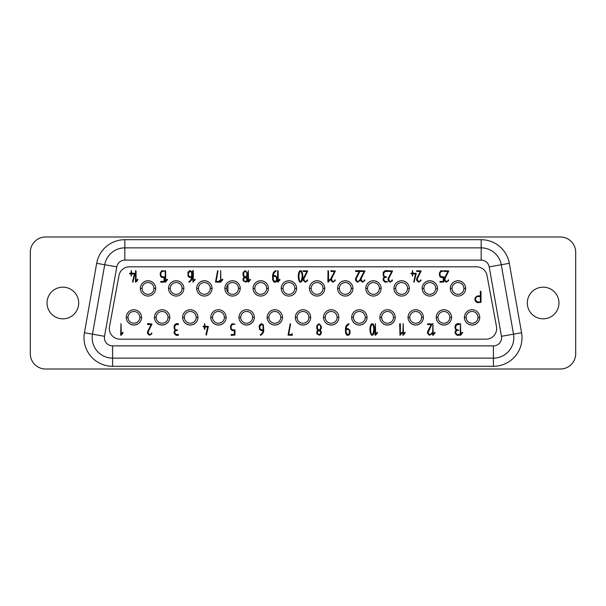 <?xml version="1.0" encoding="UTF-8"?>
<svg xmlns="http://www.w3.org/2000/svg" width="606" height="606" viewBox="0 0 606 606"><rect width="100%" height="100%" fill="white"/><g stroke="black" fill="none" stroke-linecap="round" stroke-linejoin="round"><path stroke-width="0.91" d="M30.3 353.692A15.317 15.317 0 0 0 45.617 369.009L560.383 369.009A15.317 15.317 0 0 0 575.7 353.692L575.7 252.308A15.317 15.317 0 0 0 560.383 236.991L45.617 236.991A15.317 15.317 0 0 0 30.3 252.308L30.3 353.692M141.584 317.423A7.658 7.658 0 0 0 133.926 309.742A7.658 7.658 0 0 0 126.389 318.741M129.32 321.119A5.924 5.924 0 0 1 128.01 317.392L126.268 317.392C126.101 317.355 126.199 324.316 133.918 325.051C141.653 324.331 141.759 317.355 141.584 317.392L139.85 317.392A5.924 5.924 0 0 0 133.926 311.476A5.924 5.924 0 0 0 128.01 317.392C128.033 317.408 127.601 322.483 133.926 323.316C140.259 322.49 139.827 317.408 139.85 317.392A5.924 5.924 0 0 1 137.259 322.294M143.41 284.684A5.924 5.924 0 0 0 148.016 294.319A5.924 5.924 0 0 0 153.204 285.547M152.712 284.79A5.924 5.924 0 0 0 151.349 283.51M140.357 288.373A7.658 7.658 0 0 0 148.016 296.054A7.658 7.658 0 0 0 155.674 288.403L153.939 288.403C153.916 288.395 154.348 283.305 148.016 282.479C141.69 283.313 142.122 288.388 142.099 288.403L140.357 288.403C140.191 288.441 140.289 281.472 148.023 280.745C155.75 281.479 155.848 288.441 155.674 288.403A7.658 7.658 0 0 0 155.553 287.055M169.763 317.423A7.658 7.658 0 0 0 162.105 309.742A7.658 7.658 0 0 0 154.568 318.741M155.128 285.57A7.658 7.658 0 0 0 154.303 284.032M153.401 282.957A7.658 7.658 0 0 0 152.826 282.441M152.341 282.078A7.658 7.658 0 0 0 151.894 281.798M151.811 281.752A7.658 7.658 0 0 0 150.652 281.214M150.076 281.025A7.658 7.658 0 0 0 146.478 280.896M145.879 281.048A7.658 7.658 0 0 0 144.145 281.79M143.213 282.434A7.658 7.658 0 0 0 140.933 285.502M84.439 332.747L92.483 334.164L104.724 264.739L116.791 266.867A8.166 8.166 0 0 1 124.828 260.118L481.172 260.118L481.172 247.869A20.422 20.422 0 0 1 501.276 264.739L513.517 334.164L501.457 336.292A8.166 8.166 0 0 1 493.413 345.882L493.413 358.131A20.422 20.422 0 0 0 513.517 334.164L521.561 332.747L509.32 263.322A28.588 28.588 0 0 0 481.172 239.703L481.172 247.869L124.828 247.869A20.422 20.422 0 0 0 104.724 264.739L96.68 263.322L84.439 332.747A28.588 28.588 0 0 0 112.587 366.297L493.413 366.297A28.588 28.588 0 0 0 521.561 332.747M116.791 266.867L104.543 336.292L92.483 334.164L104.724 264.739M157.499 321.119A5.924 5.924 0 0 1 156.181 317.392L154.447 317.392C154.28 317.355 154.379 324.316 162.097 325.051C169.831 324.331 169.938 317.355 169.763 317.392L168.029 317.392A5.924 5.924 0 0 0 162.105 311.476A5.924 5.924 0 0 0 156.181 317.392C156.212 317.408 155.78 322.483 162.105 323.316C168.438 322.49 168.006 317.408 168.029 317.392A5.924 5.924 0 0 1 165.438 322.294M425.2 284.684A5.924 5.924 0 0 0 429.805 294.319A5.924 5.924 0 0 0 434.994 285.547M434.502 284.79A5.924 5.924 0 0 0 433.138 283.51M422.147 288.373A7.658 7.658 0 0 0 422.147 288.403C421.973 288.441 422.079 281.472 429.813 280.745C437.532 281.479 437.63 288.441 437.464 288.403L435.729 288.403C435.706 288.395 436.131 283.305 429.798 282.479C423.473 283.313 423.905 288.388 423.882 288.403L422.147 288.403A7.658 7.658 0 0 0 429.805 296.054A7.658 7.658 0 0 0 437.343 287.055M338.837 317.423A7.658 7.658 0 0 0 331.179 309.742A7.658 7.658 0 0 0 323.642 318.741M324.066 320.226A7.658 7.658 0 0 0 324.892 321.763M325.793 322.839A7.658 7.658 0 0 0 326.369 323.354M326.854 323.718A7.658 7.658 0 0 0 327.301 323.998M327.384 324.043A7.658 7.658 0 0 0 328.543 324.581M329.119 324.771A7.658 7.658 0 0 0 332.724 324.899M333.315 324.748A7.658 7.658 0 0 0 335.05 324.005M335.982 323.362A7.658 7.658 0 0 0 338.269 320.294M367.016 317.423A7.658 7.658 0 0 0 359.358 309.742A7.658 7.658 0 0 0 351.821 318.741M352.245 320.226A7.658 7.658 0 0 0 353.071 321.763M353.972 322.839A7.658 7.658 0 0 0 354.548 323.354M355.033 323.718A7.658 7.658 0 0 0 355.48 323.998M355.563 324.043A7.658 7.658 0 0 0 356.722 324.581M357.298 324.771A7.658 7.658 0 0 0 360.903 324.899M361.494 324.748A7.658 7.658 0 0 0 363.229 324.005M364.161 323.362A7.658 7.658 0 0 0 366.282 320.657M395.195 317.423A7.658 7.658 0 0 0 387.537 309.742A7.658 7.658 0 0 0 380 318.741M380.424 320.226A7.658 7.658 0 0 0 381.25 321.763M382.151 322.839A7.658 7.658 0 0 0 382.727 323.354M383.212 323.718A7.658 7.658 0 0 0 383.659 323.998M383.742 324.043A7.658 7.658 0 0 0 384.901 324.581M385.477 324.771A7.658 7.658 0 0 0 389.075 324.899M389.673 324.748A7.658 7.658 0 0 0 391.408 324.005M392.34 323.362A7.658 7.658 0 0 0 394.461 320.657M365.789 288.373A7.658 7.658 0 0 0 365.789 288.403C365.615 288.441 365.721 281.472 373.455 280.745C381.174 281.479 381.272 288.441 381.106 288.403A7.658 7.658 0 0 0 380.985 287.055M380.56 285.57A7.658 7.658 0 0 0 379.735 284.032M378.833 282.957A7.658 7.658 0 0 0 378.258 282.441M377.765 282.078A7.658 7.658 0 0 0 377.326 281.798M377.243 281.752A7.658 7.658 0 0 0 376.084 281.214M375.508 281.025A7.658 7.658 0 0 0 371.902 280.896M371.311 281.048A7.658 7.658 0 0 0 369.577 281.79M368.645 282.434A7.658 7.658 0 0 0 366.357 285.502M393.968 288.373A7.658 7.658 0 0 0 393.968 288.403C393.794 288.441 393.9 281.472 401.634 280.745C409.353 281.479 409.451 288.441 409.285 288.403A7.658 7.658 0 0 0 409.164 287.055M408.739 285.57A7.658 7.658 0 0 0 407.914 284.032M407.012 282.957A7.658 7.658 0 0 0 406.437 282.441M405.944 282.078A7.658 7.658 0 0 0 405.505 281.798M405.422 281.752A7.658 7.658 0 0 0 404.263 281.214M403.687 281.025A7.658 7.658 0 0 0 400.081 280.896M399.49 281.048A7.658 7.658 0 0 0 397.756 281.79M396.824 282.434A7.658 7.658 0 0 0 394.536 285.502M337.61 288.373A7.658 7.658 0 0 0 337.61 288.403C337.436 288.441 337.542 281.472 345.276 280.745C352.995 281.479 353.093 288.441 352.927 288.403A7.658 7.658 0 0 0 352.806 287.055M352.381 285.57A7.658 7.658 0 0 0 351.556 284.032M350.654 282.957A7.658 7.658 0 0 0 350.079 282.441M349.586 282.078A7.658 7.658 0 0 0 349.147 281.798M349.064 281.752A7.658 7.658 0 0 0 347.905 281.214M347.329 281.025A7.658 7.658 0 0 0 343.723 280.896M343.132 281.048A7.658 7.658 0 0 0 341.398 281.79M340.466 282.434A7.658 7.658 0 0 0 338.178 285.502M309.431 288.373A7.658 7.658 0 0 0 309.431 288.403C309.257 288.441 309.363 281.472 317.097 280.745C324.816 281.479 324.914 288.441 324.748 288.403A7.658 7.658 0 0 0 324.627 287.055M324.202 285.57A7.658 7.658 0 0 0 323.377 284.032M322.475 282.957A7.658 7.658 0 0 0 321.9 282.441M321.415 282.078A7.658 7.658 0 0 0 320.968 281.798M320.885 281.752A7.658 7.658 0 0 0 319.726 281.214M319.15 281.025A7.658 7.658 0 0 0 315.544 280.896M314.953 281.048A7.658 7.658 0 0 0 313.219 281.79M312.287 282.434A7.658 7.658 0 0 0 309.999 285.502M436.918 285.57A7.658 7.658 0 0 0 436.093 284.032M435.191 282.957A7.658 7.658 0 0 0 434.608 282.441M434.123 282.078A7.658 7.658 0 0 0 433.684 281.798M433.601 281.752A7.658 7.658 0 0 0 432.442 281.214M431.866 281.025A7.658 7.658 0 0 0 428.26 280.896M427.669 281.048A7.658 7.658 0 0 0 425.935 281.79M425.003 282.434A7.658 7.658 0 0 0 422.874 285.138M423.374 317.423A7.658 7.658 0 0 0 415.716 309.742A7.658 7.658 0 0 0 408.179 318.741M408.603 320.226A7.658 7.658 0 0 0 409.429 321.763M410.33 322.839A7.658 7.658 0 0 0 410.906 323.354M411.391 323.718A7.658 7.658 0 0 0 411.838 323.998M411.921 324.043A7.658 7.658 0 0 0 413.08 324.581M413.656 324.771A7.658 7.658 0 0 0 417.254 324.899M417.852 324.748A7.658 7.658 0 0 0 419.587 324.005M420.519 323.362A7.658 7.658 0 0 0 422.799 320.294M451.553 317.423A7.658 7.658 0 0 0 443.895 309.742A7.658 7.658 0 0 0 436.358 318.741M436.782 320.226A7.658 7.658 0 0 0 437.608 321.763M438.509 322.839A7.658 7.658 0 0 0 439.085 323.354M439.57 323.718A7.658 7.658 0 0 0 440.017 323.998M440.1 324.043A7.658 7.658 0 0 0 441.259 324.581M441.835 324.771A7.658 7.658 0 0 0 445.433 324.899M446.031 324.748A7.658 7.658 0 0 0 447.766 324.005M448.698 323.362A7.658 7.658 0 0 0 450.978 320.294M479.732 317.423A7.658 7.658 0 0 0 472.074 309.742A7.658 7.658 0 0 0 464.537 318.741M464.961 320.226A7.658 7.658 0 0 0 465.787 321.763M466.688 322.839A7.658 7.658 0 0 0 467.264 323.354M467.749 323.718A7.658 7.658 0 0 0 468.196 323.998M468.271 324.043A7.658 7.658 0 0 0 469.438 324.581M470.014 324.771A7.658 7.658 0 0 0 473.612 324.899M474.21 324.748A7.658 7.658 0 0 0 475.945 324.005M476.877 323.362A7.658 7.658 0 0 0 479.157 320.294M450.326 288.373A7.658 7.658 0 0 0 450.326 288.403C450.152 288.441 450.258 281.472 457.992 280.745C465.711 281.479 465.809 288.441 465.643 288.403A7.658 7.658 0 0 0 465.522 287.055M465.097 285.57A7.658 7.658 0 0 0 464.272 284.032M463.37 282.957A7.658 7.658 0 0 0 462.787 282.441M462.302 282.078A7.658 7.658 0 0 0 461.863 281.798M461.78 281.752A7.658 7.658 0 0 0 460.621 281.214M460.045 281.025A7.658 7.658 0 0 0 456.439 280.896M455.848 281.048A7.658 7.658 0 0 0 454.114 281.79M453.182 282.434A7.658 7.658 0 0 0 450.894 285.502M281.252 288.373A7.658 7.658 0 0 0 281.252 288.403C281.078 288.441 281.184 281.472 288.918 280.745C296.645 281.479 296.735 288.441 296.569 288.403A7.658 7.658 0 0 0 296.448 287.055M296.023 285.57A7.658 7.658 0 0 0 295.198 284.032M294.296 282.957A7.658 7.658 0 0 0 293.721 282.441M293.236 282.078A7.658 7.658 0 0 0 292.789 281.798M292.706 281.752A7.658 7.658 0 0 0 291.547 281.214M290.971 281.025A7.658 7.658 0 0 0 287.365 280.896M286.774 281.048A7.658 7.658 0 0 0 285.04 281.79M284.108 282.434A7.658 7.658 0 0 0 281.987 285.138M168.536 288.373A7.658 7.658 0 0 0 168.536 288.403C168.37 288.441 168.468 281.472 176.202 280.745C183.929 281.479 184.027 288.441 183.853 288.403A7.658 7.658 0 0 0 183.732 287.055M183.307 285.57A7.658 7.658 0 0 0 182.482 284.032M181.58 282.957A7.658 7.658 0 0 0 181.005 282.441M180.52 282.078A7.658 7.658 0 0 0 180.073 281.798M179.99 281.752A7.658 7.658 0 0 0 178.831 281.214M178.255 281.025A7.658 7.658 0 0 0 174.657 280.896M174.058 281.048A7.658 7.658 0 0 0 172.324 281.79M171.392 282.434A7.658 7.658 0 0 0 169.271 285.138M226.121 317.423A7.658 7.658 0 0 0 218.463 309.742A7.658 7.658 0 0 0 210.926 318.741M211.35 320.226A7.658 7.658 0 0 0 212.176 321.763M213.077 322.839A7.658 7.658 0 0 0 213.653 323.354M214.145 323.718A7.658 7.658 0 0 0 214.585 323.998M214.668 324.043A7.658 7.658 0 0 0 215.827 324.581M216.403 324.771A7.658 7.658 0 0 0 220.008 324.899M220.599 324.748A7.658 7.658 0 0 0 222.334 324.005M223.266 323.362A7.658 7.658 0 0 0 225.553 320.294M254.3 317.423A7.658 7.658 0 0 0 246.642 309.742A7.658 7.658 0 0 0 239.105 318.741M239.529 320.226A7.658 7.658 0 0 0 240.355 321.763M241.256 322.839A7.658 7.658 0 0 0 241.832 323.354M242.324 323.718A7.658 7.658 0 0 0 242.764 323.998M242.847 324.043A7.658 7.658 0 0 0 244.006 324.581M244.582 324.771A7.658 7.658 0 0 0 248.187 324.899M248.778 324.748A7.658 7.658 0 0 0 250.513 324.005M251.445 323.362A7.658 7.658 0 0 0 253.732 320.294M282.479 317.423A7.658 7.658 0 0 0 274.821 309.742A7.658 7.658 0 0 0 267.284 318.741M267.708 320.226A7.658 7.658 0 0 0 268.534 321.763M269.435 322.839A7.658 7.658 0 0 0 270.011 323.354M270.503 323.718A7.658 7.658 0 0 0 270.943 323.998M271.026 324.043A7.658 7.658 0 0 0 272.185 324.581M272.761 324.771A7.658 7.658 0 0 0 276.366 324.899M276.957 324.748A7.658 7.658 0 0 0 278.692 324.005M279.624 323.362A7.658 7.658 0 0 0 281.911 320.294M253.073 288.373A7.658 7.658 0 0 0 253.073 288.403C252.899 288.441 253.005 281.472 260.739 280.745C268.466 281.479 268.556 288.441 268.39 288.403A7.658 7.658 0 0 0 268.269 287.055M267.844 285.57A7.658 7.658 0 0 0 267.019 284.032M266.117 282.957A7.658 7.658 0 0 0 265.542 282.441M265.057 282.078A7.658 7.658 0 0 0 264.61 281.798M264.527 281.752A7.658 7.658 0 0 0 263.368 281.214M262.792 281.025A7.658 7.658 0 0 0 259.186 280.896M258.595 281.048A7.658 7.658 0 0 0 256.861 281.79M255.929 282.434A7.658 7.658 0 0 0 253.649 285.502M224.894 288.373A7.658 7.658 0 0 0 224.894 288.403C224.728 288.441 224.826 281.472 232.56 280.745C240.287 281.479 240.377 288.441 240.211 288.403A7.658 7.658 0 0 0 240.09 287.055M239.665 285.57A7.658 7.658 0 0 0 238.84 284.032M237.938 282.957A7.658 7.658 0 0 0 237.363 282.441M236.878 282.078A7.658 7.658 0 0 0 236.431 281.798M236.348 281.752A7.658 7.658 0 0 0 235.189 281.214M234.613 281.025A7.658 7.658 0 0 0 231.015 280.896M230.416 281.048A7.658 7.658 0 0 0 228.682 281.79M227.75 282.434A7.658 7.658 0 0 0 225.47 285.502M197.942 317.423A7.658 7.658 0 0 0 190.284 309.742A7.658 7.658 0 0 0 182.747 318.741M183.171 320.226A7.658 7.658 0 0 0 183.997 321.763M184.898 322.839A7.658 7.658 0 0 0 185.474 323.354M185.966 323.718A7.658 7.658 0 0 0 186.406 323.998M186.489 324.043A7.658 7.658 0 0 0 187.648 324.581M188.224 324.771A7.658 7.658 0 0 0 191.829 324.899M192.42 324.748A7.658 7.658 0 0 0 194.155 324.005M195.087 323.362A7.658 7.658 0 0 0 197.374 320.294M196.715 288.373A7.658 7.658 0 0 0 196.715 288.403C196.549 288.441 196.647 281.472 204.381 280.745C212.108 281.479 212.198 288.441 212.032 288.403A7.658 7.658 0 0 0 211.911 287.055M211.486 285.57A7.658 7.658 0 0 0 210.661 284.032M209.759 282.957A7.658 7.658 0 0 0 209.184 282.441M208.699 282.078A7.658 7.658 0 0 0 208.252 281.798M208.169 281.752A7.658 7.658 0 0 0 207.01 281.214M206.434 281.025A7.658 7.658 0 0 0 202.836 280.896M202.237 281.048A7.658 7.658 0 0 0 200.503 281.79M199.571 282.434A7.658 7.658 0 0 0 197.291 285.502M154.992 320.226A7.658 7.658 0 0 0 155.818 321.763M156.719 322.839A7.658 7.658 0 0 0 157.302 323.354M157.787 323.718A7.658 7.658 0 0 0 158.227 323.998M158.31 324.043A7.658 7.658 0 0 0 159.469 324.581M160.045 324.771A7.658 7.658 0 0 0 163.65 324.899M164.241 324.748A7.658 7.658 0 0 0 165.976 324.005M166.908 323.362A7.658 7.658 0 0 0 169.195 320.294M126.813 320.226A7.658 7.658 0 0 0 127.639 321.763M128.54 322.839A7.658 7.658 0 0 0 129.123 323.354M129.608 323.718A7.658 7.658 0 0 0 130.048 323.998M130.131 324.043A7.658 7.658 0 0 0 131.29 324.581M131.866 324.771A7.658 7.658 0 0 0 135.471 324.899M136.07 324.748A7.658 7.658 0 0 0 137.797 324.005M138.729 323.362A7.658 7.658 0 0 0 140.857 320.657M310.658 317.423A7.658 7.658 0 0 0 303 309.742A7.658 7.658 0 0 0 295.463 318.741M295.887 320.226A7.658 7.658 0 0 0 296.713 321.763M297.614 322.839A7.658 7.658 0 0 0 298.19 323.354M298.675 323.718A7.658 7.658 0 0 0 299.122 323.998M299.205 324.043A7.658 7.658 0 0 0 300.364 324.581M300.94 324.771A7.658 7.658 0 0 0 304.545 324.899M305.136 324.748A7.658 7.658 0 0 0 306.871 324.005M307.803 323.362A7.658 7.658 0 0 0 309.924 320.657M486.004 339.178L119.996 339.178A10.658 10.658 0 0 1 109.512 326.581L118.973 275.533A10.658 10.658 0 0 1 129.457 266.822L476.543 266.822A10.658 10.658 0 0 1 487.027 275.533L496.488 326.581A10.658 10.658 0 0 1 486.004 339.178M330.421 279.404L328.3 282.184L327.854 281.866L328.005 270.541L328.505 271.17L328.505 281.101L329.997 279.23L330.421 279.404M137.903 279.82L135.865 282.184L135.456 282.032L135.57 270.541L136.07 271.17L136.07 281.101L137.562 279.23L137.903 279.82M383.75 279.457L384.863 281.32L387.666 281.835L385.174 282.237L383.242 280.426L383.098 279.434A3.197 3.197 0 0 1 383.863 277.359L384.31 276.972A3.136 3.136 0 0 1 383.098 274.465L383.31 272.132L385.386 270.496L387.446 270.655L387.439 271.473L385.211 271.473L383.803 273.026L383.75 274.927A2.121 2.121 0 0 0 384.772 276.571L386.689 277.101L384.598 277.715A2.25 2.25 0 0 0 383.75 279.457M129.654 273.276L130.994 273.101L131.305 270.496L131.646 273.101L135.07 273.397L132.888 282.237L132.547 281.904L134.38 273.92L131.646 273.92L131.305 276.245L130.994 273.92L129.828 273.92L129.654 273.276M417.413 278.502L417.534 280.533L418.913 281.419A1.78 1.78 0 0 0 420.45 280.373L420.867 279.798L420.988 280.699L418.594 282.199L416.776 280.548L416.595 279.517A4.56 4.56 0 0 1 417.102 277.692L420.344 271.473L416.776 271.473L416.61 270.738L421.162 270.935L417.413 278.502M460.802 334.186L462.295 332.323L462.764 332.633L460.605 335.277L460.151 334.959L460.492 323.581L460.802 334.186M231.333 334.504L234.333 334.504L234.333 330.596L232.499 330.596C231.568 330.308 230.947 329.687 230.644 328.74L230.515 326.202L231.954 323.771L234.984 324.142L232.552 324.558L231.219 325.77L231.098 327.998C231.287 328.967 231.848 329.558 232.765 329.778L234.961 329.975L234.984 335.057L231.189 335.323L230.992 334.936A0.401 0.401 0 0 1 231.333 334.504M399.687 323.846L400.134 323.619L400.339 324.263L400.339 334.186L401.831 332.323L402.293 332.633L399.983 335.323L399.687 323.846M428.124 332.474L428.404 333.626L429.79 334.504A1.78 1.78 0 0 0 431.328 333.467L431.745 332.891L431.866 333.792L429.472 335.292L427.647 333.633L427.472 332.603A4.56 4.56 0 0 1 427.98 330.785L431.214 324.558L427.654 324.558L427.488 323.824L432.04 324.021L428.124 332.474M189.39 281.343C190.617 280.54 191.375 279.26 191.655 277.503L189.799 277.503L188.065 276.306L187.958 272.17L190.034 270.496L191.943 271.799L192.314 277.23C192.291 279.23 191.231 280.896 189.125 282.237L188.875 281.638L189.39 281.343M259.186 326.695L259.398 325.255L261.474 323.581L263.383 324.884L263.754 330.323C263.739 332.315 262.678 333.982 260.565 335.323L260.315 334.724L260.83 334.436C262.057 333.626 262.815 332.346 263.095 330.596L261.239 330.596L259.504 329.399L259.186 326.695M123.124 332.906L121.086 335.277L120.677 335.126L120.98 323.581L121.291 334.186L122.783 332.323L123.124 332.906M303.356 280.548L303.182 279.517A4.56 4.56 0 0 1 303.682 277.692L306.924 271.473L303.356 271.473L303.189 270.738L307.742 270.935L303.992 278.502L304.114 280.533L305.492 281.419A1.78 1.78 0 0 0 307.037 280.373L307.447 279.798L307.568 280.699L305.477 282.237L303.356 280.548M331.315 277.692L334.55 271.473L330.99 271.473L330.823 270.738L335.376 270.935L331.626 278.502L331.74 280.533L333.126 281.419A1.78 1.78 0 0 0 334.663 280.373L335.08 279.798L335.201 280.699L332.808 282.199L330.982 280.548L330.808 279.517A4.56 4.56 0 0 1 331.315 277.692M388.938 280.533L390.325 281.419A1.78 1.78 0 0 0 391.862 280.373L392.279 279.798L392.4 280.699L390.006 282.199L388.181 280.548L388.007 279.517A4.56 4.56 0 0 1 388.514 277.692L391.749 271.473L388.188 271.473L388.022 270.738L392.574 270.935L388.825 278.502L388.938 280.533M321.241 326.111L321.286 327.899A3.03 3.03 0 0 1 320.15 330.134A3.136 3.136 0 0 1 321.286 332.565C321.377 333.618 320.809 334.504 319.582 335.224L317.074 334.05A3.545 3.545 0 0 1 316.718 332.542L316.991 331.255A3.045 3.045 0 0 1 317.93 330.134A3.091 3.091 0 0 1 316.718 327.649L316.93 325.354L319.006 323.748L321.241 326.111M440.1 272.677L439.979 274.912C440.168 275.874 440.721 276.465 441.645 276.692L443.842 276.889L443.865 281.972L440.07 282.237L439.873 281.843A0.401 0.401 0 0 1 440.214 281.419L443.213 281.419L443.213 277.503L441.38 277.503C440.441 277.215 439.827 276.601 439.524 275.654L439.395 273.117L440.827 270.677L443.865 271.056L441.426 271.473L440.1 272.677M412.489 276.245L412.178 273.92L410.792 273.495L412.178 273.101L412.489 270.496L412.83 273.101L416.254 273.397L414.072 282.237L413.724 281.904L415.565 273.92L412.83 273.92L412.489 276.245M250.202 280.055L248.369 282.184L247.915 281.866L248.255 270.496L248.574 281.101L250.058 279.23L250.528 279.548L250.202 280.055M165.173 270.541L165.68 271.17L165.68 281.101L167.165 279.23L167.635 279.548L165.324 282.237L165.173 270.541M405.384 332.489L403.263 335.277L402.816 334.959L403.157 323.581L403.467 334.186L404.959 332.323L405.384 332.489M459.409 334.504L459.386 335.323L457.136 335.323L455.212 333.512L455.068 332.527A3.197 3.197 0 0 1 455.833 330.452L456.28 330.065A3.136 3.136 0 0 1 455.068 327.551L455.28 325.225L457.356 323.581L459.416 323.748L459.409 324.558L457.182 324.558L455.773 326.119L455.72 328.02A2.121 2.121 0 0 0 456.742 329.656L458.659 330.194L456.56 330.8A2.25 2.25 0 0 0 455.72 332.542L456.833 334.414L459.409 334.504M280.01 279.82L277.972 282.184L277.563 282.032L277.669 270.541L278.177 271.17L278.177 281.101L279.669 279.23L280.01 279.82M220.629 270.496L220.94 281.101L222.432 279.23L222.894 279.548L220.584 282.237L220.629 270.496M360.04 271.117L356.298 278.502L356.419 280.533L357.798 281.419A1.78 1.78 0 0 0 359.343 280.373L359.759 279.798L359.873 280.699L357.487 282.199L355.661 280.548L355.487 279.517A4.56 4.56 0 0 1 355.987 277.692L359.229 271.473L355.661 271.473L355.502 270.738L359.835 270.655L360.04 271.117M147.682 323.581L152.015 324.021L148.258 331.596L148.379 333.626L149.765 334.504A1.78 1.78 0 0 0 151.303 333.467L151.72 332.891L151.841 333.792L149.447 335.292L147.622 333.633L147.447 332.603A4.56 4.56 0 0 1 147.955 330.785L151.189 324.558L147.629 324.558L147.682 323.581M162.241 271.473L160.916 272.677L160.795 274.912C160.984 275.874 161.537 276.465 162.461 276.692L164.658 276.889L164.68 281.972L160.885 282.237L160.688 281.843A0.401 0.401 0 0 1 161.029 281.419L164.029 281.419L164.029 277.503L162.196 277.503C161.257 277.215 160.643 276.601 160.34 275.654L160.211 273.117L161.643 270.677L164.68 271.056L162.241 271.473M432.601 335.126L432.904 323.581L433.214 334.186L434.707 332.323L435.169 332.633L433.01 335.277L432.601 335.126M377.174 332.323L377.515 332.906L375.478 335.277L375.031 334.959L375.372 323.581L375.682 334.186L377.174 332.323M205.926 334.573L207.684 327.005L204.949 327.005L204.949 329.066L204.442 329.27L204.298 327.005L202.912 326.589L204.298 326.195L204.608 323.581L204.949 326.195L208.373 326.49L206.388 335.141L205.926 334.573M243.006 273.632L243.226 272.261L245.294 270.655L247.528 273.018L247.574 274.806A3.03 3.03 0 0 1 246.437 277.04A3.136 3.136 0 0 1 247.574 279.472C247.665 280.533 247.096 281.419 245.869 282.131L243.362 280.957A3.545 3.545 0 0 1 243.006 279.457L243.279 278.162A3.045 3.045 0 0 1 244.218 277.04A3.091 3.091 0 0 1 243.006 274.556L243.006 273.632M219.289 280.601L219.849 280.502L219.705 282.237L215.486 282.032L217.615 270.655L218.001 271.018L216.122 281.419L219.289 281.419L219.289 280.601M193.306 271.17L193.306 281.101L194.799 279.23L195.268 279.548L192.958 282.237L192.655 270.761L193.102 270.526L193.306 271.17M277.177 278.465L277.177 279.73A2.772 2.772 0 0 1 275.806 282.002L274.927 282.237A2.189 2.189 0 0 1 273.495 281.631L272.617 279.51L272.617 275.624A5.765 5.765 0 0 1 275.389 270.746L276.245 270.89L275.571 271.488C274.079 272.692 273.336 274.041 273.329 275.548L275.169 275.548L276.995 277.207L277.177 278.465M299.296 271.276A1.613 1.613 0 0 1 301.811 271.329L302.22 272.465A13.665 13.665 0 0 1 302.833 276.427A13.923 13.923 0 0 1 301.841 281.298L300.553 282.237L299.667 281.904L298.879 280.283A13.627 13.627 0 0 1 298.266 276.336A13.93 13.93 0 0 1 298.773 272.806L299.296 271.276M178.399 334.504L178.384 335.323L176.134 335.323L174.21 333.512L174.058 332.527A3.197 3.197 0 0 1 174.831 330.452L175.278 330.065A3.136 3.136 0 0 1 174.058 327.551L174.278 325.225L176.354 323.581L178.414 323.748L178.399 324.558L176.172 324.558L174.77 326.119L174.717 328.02A2.121 2.121 0 0 0 175.732 329.656L177.656 330.194L175.558 330.8A2.25 2.25 0 0 0 174.717 332.542L175.831 334.414L178.399 334.504M445.145 280.533L446.524 281.419A1.78 1.78 0 0 0 448.061 280.373L448.478 279.798L448.599 280.699L446.205 282.199L444.387 280.548L444.213 279.517A4.56 4.56 0 0 1 444.713 277.692L447.955 271.473L444.387 271.473L444.221 270.738L448.773 270.935L445.024 278.502L445.145 280.533M350.048 332.815A2.772 2.772 0 0 1 348.677 335.095L347.791 335.323A2.189 2.189 0 0 1 346.367 334.724L345.481 332.596L345.481 328.717A5.765 5.765 0 0 1 348.253 323.831L349.117 323.975L348.435 324.581C346.95 325.778 346.208 327.134 346.2 328.641L348.041 328.641L349.859 330.293L350.048 332.815M370.978 324.369A1.613 1.613 0 0 1 373.493 324.415L373.894 325.558A13.665 13.665 0 0 1 374.508 329.52A13.923 13.923 0 0 1 373.516 334.383L372.228 335.323L371.342 334.997L370.554 333.376A13.627 13.627 0 0 1 369.94 329.422A13.93 13.93 0 0 1 370.448 325.892L370.978 324.369M291.865 334.504L292.137 333.512L292.274 335.323L288.055 335.126L290.191 323.748L290.577 324.104L288.698 334.504L291.865 334.504M362.714 281.419A1.78 1.78 0 0 0 364.251 280.373L364.668 279.798L364.789 280.699L362.396 282.199L360.57 280.548L360.396 279.517A4.56 4.56 0 0 1 360.903 277.692L364.138 271.473L360.578 271.473L360.411 270.738L364.964 270.935L361.214 278.502L361.327 280.533L362.714 281.419M475.059 300.432L474.884 299.288A3.651 3.651 0 0 1 478.089 295.895L480.353 295.895L480.353 291.168L480.997 291.577L480.997 302.379L477.687 302.652C476.475 302.394 475.596 301.652 475.059 300.432M62.872 318.824A15.824 15.824 0 0 1 47.041 303A15.824 15.824 0 0 1 62.872 287.176A15.824 15.824 0 0 1 78.697 303A15.824 15.824 0 0 1 62.872 318.824M543.127 318.824A15.824 15.824 0 0 1 527.303 303A15.824 15.824 0 0 1 543.127 287.176A15.824 15.824 0 0 1 558.959 303A15.824 15.824 0 0 1 543.127 318.824M369.395 284.078A5.924 5.924 0 0 0 373.447 294.319A5.924 5.924 0 0 0 378.636 285.547M378.144 284.79A5.924 5.924 0 0 0 376.78 283.51M181.383 285.547A5.924 5.924 0 0 1 182.118 288.403L183.853 288.403A7.658 7.658 0 0 1 176.194 296.054A7.658 7.658 0 0 1 168.536 288.403L170.271 288.403A5.924 5.924 0 0 0 176.194 294.319A5.924 5.924 0 0 0 182.118 288.403C182.095 288.395 182.527 283.305 176.194 282.479C169.869 283.313 170.301 288.388 170.271 288.403A5.924 5.924 0 0 1 171.589 284.684M180.891 284.79A5.924 5.924 0 0 0 179.527 283.51M213.857 321.119A5.924 5.924 0 0 1 212.539 317.392L210.805 317.392C210.638 317.355 210.736 324.316 218.455 325.051C226.19 324.331 226.296 317.355 226.121 317.392L224.387 317.392A5.924 5.924 0 0 0 218.463 311.476A5.924 5.924 0 0 0 212.539 317.392C212.562 317.408 212.13 322.483 218.463 323.316C224.796 322.49 224.364 317.408 224.387 317.392A5.924 5.924 0 0 1 221.796 322.294M242.036 321.119A5.924 5.924 0 0 1 240.718 317.392L238.984 317.392C238.817 317.355 238.915 324.316 246.634 325.051C254.368 324.331 254.475 317.355 254.3 317.392L252.566 317.392A5.924 5.924 0 0 0 246.642 311.476A5.924 5.924 0 0 0 240.718 317.392C240.741 317.408 240.309 322.483 246.642 323.316C252.975 322.49 252.543 317.408 252.566 317.392A5.924 5.924 0 0 1 249.975 322.294M270.215 321.119A5.924 5.924 0 0 1 268.897 317.392L267.163 317.392C266.996 317.355 267.094 324.316 274.813 325.051C282.547 324.331 282.654 317.355 282.479 317.392L280.745 317.392A5.924 5.924 0 0 0 274.821 311.476A5.924 5.924 0 0 0 268.897 317.392C268.92 317.408 268.488 322.483 274.813 323.316C281.154 322.49 280.722 317.408 280.745 317.392A5.924 5.924 0 0 1 278.154 322.294M265.92 285.547A5.924 5.924 0 0 1 266.655 288.403L268.39 288.403A7.658 7.658 0 0 1 260.731 296.054A7.658 7.658 0 0 1 253.073 288.403L254.808 288.403A5.924 5.924 0 0 0 260.731 294.319A5.924 5.924 0 0 0 266.655 288.403C266.632 288.395 267.064 283.305 260.731 282.479C254.399 283.313 254.831 288.388 254.808 288.403A5.924 5.924 0 0 1 256.126 284.684M265.428 284.79A5.924 5.924 0 0 0 264.065 283.51M294.099 285.547A5.924 5.924 0 0 1 294.834 288.403L296.569 288.403A7.658 7.658 0 0 1 288.91 296.054A7.658 7.658 0 0 1 281.252 288.403L282.987 288.403A5.924 5.924 0 0 0 288.91 294.319A5.924 5.924 0 0 0 294.834 288.403C294.811 288.395 295.243 283.305 288.903 282.479C282.578 283.313 283.01 288.388 282.987 288.403A5.924 5.924 0 0 1 284.305 284.684M293.607 284.79A5.924 5.924 0 0 0 292.243 283.51M237.741 285.547A5.924 5.924 0 0 1 238.476 288.403L240.211 288.403A7.658 7.658 0 0 1 232.552 296.054A7.658 7.658 0 0 1 224.894 288.403L226.629 288.403A5.924 5.924 0 0 0 232.552 294.319A5.924 5.924 0 0 0 238.476 288.403C238.453 288.395 238.885 283.305 232.552 282.479C226.22 283.313 226.652 288.388 226.629 288.403A5.924 5.924 0 0 1 228.5 284.078M237.249 284.79A5.924 5.924 0 0 0 235.885 283.51M227.97 292.145L227.856 284.797M185.678 321.119A5.924 5.924 0 0 1 184.36 317.392L182.626 317.392C182.459 317.355 182.557 324.316 190.276 325.051C198.01 324.331 198.117 317.355 197.942 317.392L196.208 317.392A5.924 5.924 0 0 0 190.284 311.476A5.924 5.924 0 0 0 184.36 317.392C184.391 317.408 183.951 322.483 190.284 323.316C196.617 322.49 196.185 317.408 196.208 317.392A5.924 5.924 0 0 1 193.617 322.294M209.562 285.547A5.924 5.924 0 0 1 210.297 288.403L212.032 288.403A7.658 7.658 0 0 1 204.374 296.054A7.658 7.658 0 0 1 196.715 288.403L198.45 288.403A5.924 5.924 0 0 0 204.374 294.319A5.924 5.924 0 0 0 210.297 288.403C210.274 288.395 210.706 283.305 204.374 282.479C198.041 283.313 198.48 288.388 198.45 288.403A5.924 5.924 0 0 1 199.768 284.684M209.07 284.79A5.924 5.924 0 0 0 207.706 283.51M411.11 321.119A5.924 5.924 0 0 1 409.792 317.392L408.058 317.392C407.891 317.355 407.982 324.316 415.708 325.051C423.442 324.331 423.541 317.355 423.374 317.392L421.64 317.392A5.924 5.924 0 0 0 415.716 311.476A5.924 5.924 0 0 0 409.792 317.392C409.815 317.408 409.383 322.483 415.708 323.316C422.041 322.49 421.617 317.408 421.64 317.392A5.924 5.924 0 0 1 419.049 322.294M509.32 263.322L501.276 264.739L513.517 334.164M326.573 321.119A5.924 5.924 0 0 1 325.255 317.392L323.521 317.392C323.354 317.355 323.445 324.316 331.171 325.051C338.905 324.331 339.012 317.355 338.837 317.392L337.103 317.392A5.924 5.924 0 0 0 331.179 311.476A5.924 5.924 0 0 0 325.255 317.392C325.278 317.408 324.846 322.483 331.171 323.316C337.504 322.49 337.08 317.408 337.103 317.392A5.924 5.924 0 0 1 334.512 322.294M354.752 321.119A5.924 5.924 0 0 1 353.434 317.392L351.7 317.392C351.533 317.355 351.624 324.316 359.35 325.051C367.084 324.331 367.183 317.355 367.016 317.392L365.282 317.392A5.924 5.924 0 0 0 359.358 311.476A5.924 5.924 0 0 0 353.434 317.392C353.457 317.408 353.025 322.483 359.35 323.316C365.683 322.49 365.259 317.408 365.282 317.392A5.924 5.924 0 0 1 362.691 322.294M382.931 321.119A5.924 5.924 0 0 1 381.613 317.392L379.879 317.392C379.712 317.355 379.803 324.316 387.529 325.051C395.263 324.331 395.362 317.355 395.195 317.392L393.461 317.392A5.924 5.924 0 0 0 387.537 311.476A5.924 5.924 0 0 0 381.613 317.392C381.636 317.408 381.204 322.483 387.529 323.316C393.862 322.49 393.438 317.408 393.461 317.392A5.924 5.924 0 0 1 390.87 322.294M379.371 288.403L381.106 288.403A7.658 7.658 0 0 1 373.447 296.054A7.658 7.658 0 0 1 365.789 288.403L367.524 288.403C367.547 288.388 367.115 283.313 373.44 282.479C379.773 283.305 379.348 288.395 379.371 288.403M406.815 285.547A5.924 5.924 0 0 1 407.55 288.403L409.285 288.403A7.658 7.658 0 0 1 401.627 296.054A7.658 7.658 0 0 1 393.968 288.403L395.703 288.403A5.924 5.924 0 0 0 401.627 294.319A5.924 5.924 0 0 0 407.55 288.403C407.527 288.395 407.952 283.305 401.619 282.479C395.294 283.313 395.726 288.388 395.703 288.403A5.924 5.924 0 0 1 397.021 284.684M406.323 284.79A5.924 5.924 0 0 0 404.959 283.51M350.457 285.547A5.924 5.924 0 0 1 351.192 288.403L352.927 288.403A7.658 7.658 0 0 1 345.268 296.054A7.658 7.658 0 0 1 337.61 288.403L339.345 288.403A5.924 5.924 0 0 0 345.268 294.319A5.924 5.924 0 0 0 351.192 288.403C351.169 288.395 351.594 283.305 345.261 282.479C338.936 283.313 339.368 288.388 339.345 288.403A5.924 5.924 0 0 1 341.216 284.078M349.965 284.79A5.924 5.924 0 0 0 348.601 283.51M298.394 321.119A5.924 5.924 0 0 1 297.076 317.392L295.342 317.392C295.175 317.355 295.266 324.316 302.992 325.051C310.726 324.331 310.833 317.355 310.658 317.392L308.924 317.392A5.924 5.924 0 0 0 303 311.476A5.924 5.924 0 0 0 297.076 317.392C297.099 317.408 296.667 322.483 302.992 323.316C309.333 322.49 308.901 317.408 308.924 317.392A5.924 5.924 0 0 1 306.333 322.294M322.278 285.547A5.924 5.924 0 0 1 323.013 288.403L324.748 288.403A7.658 7.658 0 0 1 317.089 296.054A7.658 7.658 0 0 1 309.431 288.403L311.166 288.403A5.924 5.924 0 0 0 317.089 294.319A5.924 5.924 0 0 0 323.013 288.403C322.99 288.395 323.415 283.305 317.082 282.479C310.757 283.313 311.189 288.388 311.166 288.403A5.924 5.924 0 0 1 312.484 284.684M321.786 284.79A5.924 5.924 0 0 0 320.422 283.51M493.413 366.297L493.413 358.131L112.587 358.131L112.587 366.297M447.228 322.294A5.924 5.924 0 0 0 443.895 311.476A5.924 5.924 0 0 0 439.289 321.119M453.379 284.684A5.924 5.924 0 0 0 457.984 294.319A5.924 5.924 0 0 0 463.173 285.547M462.681 284.79A5.924 5.924 0 0 0 461.317 283.51M463.901 288.403C463.885 288.395 464.31 283.305 457.977 282.479C451.652 283.313 452.084 288.388 452.061 288.403L450.326 288.403A7.658 7.658 0 0 0 457.984 296.054A7.658 7.658 0 0 0 465.643 288.403L463.901 288.403M475.407 322.294A5.924 5.924 0 0 0 472.074 311.476A5.924 5.924 0 0 0 467.468 321.119M466.15 317.392L464.416 317.392C464.241 317.355 464.34 324.316 472.066 325.051C479.8 324.331 479.899 317.355 479.732 317.392L477.99 317.392C477.975 317.408 478.399 322.49 472.066 323.316C465.741 322.483 466.173 317.408 466.15 317.392M437.971 317.392L436.237 317.392C436.062 317.355 436.161 324.316 443.887 325.051C451.622 324.331 451.72 317.355 451.553 317.392L449.819 317.392C449.796 317.408 450.22 322.49 443.887 323.316C437.562 322.483 437.994 317.408 437.971 317.392M501.276 264.739A20.422 20.422 0 0 0 481.172 247.869A20.422 20.422 0 0 1 501.276 264.739L489.209 266.867A8.166 8.166 0 0 0 481.172 260.118M92.483 334.164A20.422 20.422 0 0 0 112.587 358.131A20.422 20.422 0 0 1 92.483 334.164M273.268 276.366L273.291 279.745L274.919 281.419L275.548 281.26A2.03 2.03 0 0 0 276.525 279.692L276.397 277.518A1.78 1.78 0 0 0 275.101 276.366L273.268 276.366M477.679 302.008L480.353 302.008L480.353 296.539L477.922 296.539A2.568 2.568 0 0 0 476.021 297.622A3.075 3.075 0 0 0 475.528 299.296L475.71 300.341L477.679 302.008M189.784 276.692L191.655 276.692L191.564 272.715A1.863 1.863 0 0 0 190.375 271.359L188.451 272.942L188.504 275.639L189.784 276.692M243.657 279.472C243.756 280.449 244.226 281.101 245.059 281.419L245.271 281.419A1.757 1.757 0 0 0 246.733 280.389L246.718 278.51L245.362 277.503L243.817 278.616L243.657 279.472M346.132 329.452L346.162 332.83L347.783 334.504L348.42 334.353A2.03 2.03 0 0 0 349.397 332.785L349.261 330.611A1.78 1.78 0 0 0 347.965 329.452L346.132 329.452M320.627 332.535L320.43 331.603L319.074 330.596L317.529 331.702L317.37 332.558C317.468 333.535 317.938 334.186 318.771 334.504L318.976 334.504A1.757 1.757 0 0 0 320.445 333.482L320.627 332.535M370.592 329.52A13.18 13.18 0 0 0 371.569 334.391L372.864 334.391L373.857 329.656A13.34 13.34 0 0 0 372.864 324.733L371.561 324.771A13.438 13.438 0 0 0 370.592 329.52M246.922 274.457L246.922 273.526A2.409 2.409 0 0 0 246.241 271.844L244.635 271.632A2.113 2.113 0 0 0 243.657 273.245L243.907 275.722A1.651 1.651 0 0 0 245.278 276.692C246.165 276.495 246.703 275.904 246.892 274.927L246.922 274.457M317.62 328.816A1.651 1.651 0 0 0 318.991 329.778C319.877 329.581 320.415 328.997 320.604 328.02L320.627 326.611A2.409 2.409 0 0 0 319.945 324.937L318.339 324.725A2.113 2.113 0 0 0 317.37 326.339L317.62 328.816M261.224 329.778L263.095 329.778L263.004 325.808A1.863 1.863 0 0 0 261.815 324.452L259.891 326.036L259.944 328.725L261.224 329.778M302.182 276.563A13.34 13.34 0 0 0 301.19 271.647L299.887 271.677A13.438 13.438 0 0 0 298.917 276.427A13.18 13.18 0 0 0 299.894 281.298L301.19 281.298L302.182 276.563M481.172 239.703L124.828 239.703A28.588 28.588 0 0 0 96.68 263.322M124.828 239.703L124.828 260.118M489.209 266.867L501.457 336.292M104.543 336.292A8.166 8.166 0 0 0 112.587 345.882L112.587 358.131M493.413 345.882L112.587 345.882"/></g></svg>
